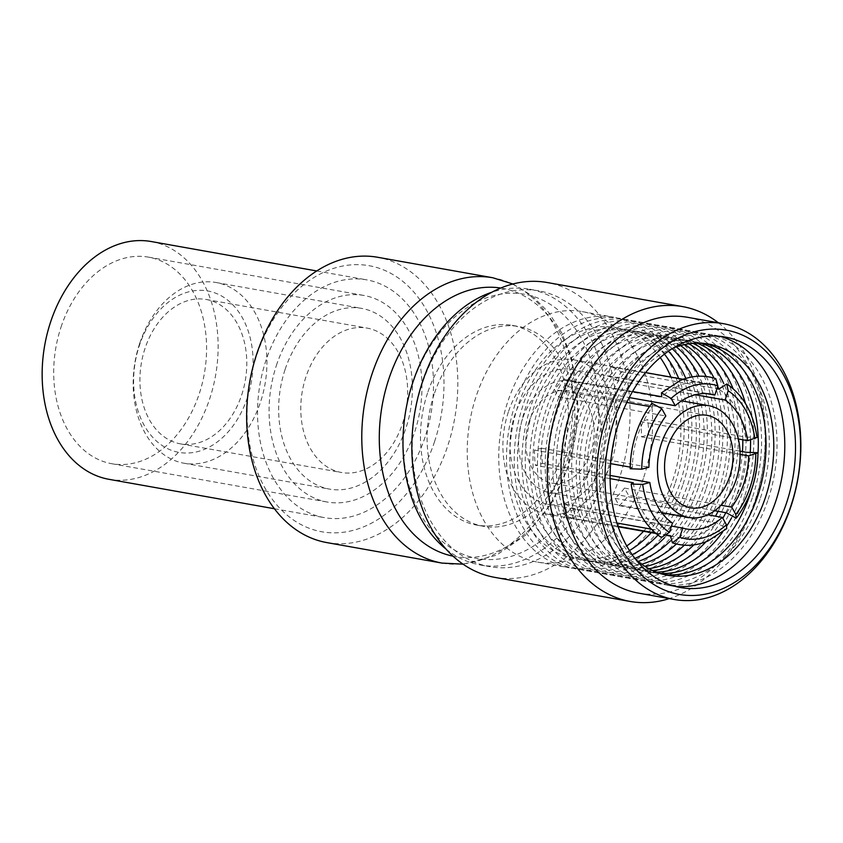 <?xml version="1.0" encoding="UTF-8"?>
<svg xmlns="http://www.w3.org/2000/svg" width="843" height="843" viewBox="0 0 843 843"><rect width="100%" height="100%" fill="white"/><g stroke="black" fill="none" stroke-linecap="round" stroke-linejoin="round"><path stroke-width="0.63" stroke-dasharray="4.21 3.16" d="M528.982 421.974A46.976 33.752 -79.9 0 1 568.161 390.625A46.976 33.752 -79.9 0 1 590.89 451.785A46.976 33.752 -79.9 0 1 551.701 483.123A46.976 33.752 -79.9 0 1 528.982 421.974M522.534 418.866A56.766 40.78 100.1 0 0 549.994 492.765A56.766 40.78 100.1 0 0 597.339 454.893A56.766 40.78 100.1 0 0 569.868 380.994A56.766 40.78 100.1 0 0 522.534 418.866M508.34 412.037A78.294 56.249 100.1 0 0 546.222 513.956A78.294 56.249 100.1 0 0 611.523 461.722A78.294 56.249 100.1 0 0 573.64 359.792A78.294 56.249 100.1 0 0 508.34 412.037M726.424 512.807A78.294 56.249 100.1 0 0 740.986 484.746A78.294 56.249 100.1 0 0 746.434 452.301M714.706 510.721L628.572 495.399L624.484 488.065L721.039 505.242M624.484 488.065A68.504 49.221 -79.9 0 1 615.105 498.339L619.194 505.674A78.294 56.249 100.1 0 0 628.572 495.399M619.194 505.674L717.045 523.082L726.719 528.645M670.333 535.653A78.294 56.249 100.1 0 0 675.686 536.991A78.294 56.249 100.1 0 0 717.045 523.082M667.888 535.221L655.296 532.976M618.024 526.348L572.471 518.245L575.527 508.993L671.481 526.053M575.527 508.993A68.504 49.221 -79.9 0 1 565.21 504.019L562.155 513.282A78.294 56.249 100.1 0 0 572.471 518.245M562.155 513.282L616.928 523.018M651.239 529.119L660.006 530.69L661.386 537.528M633.304 482.754A78.294 56.249 100.1 0 0 660.006 530.69M610.111 478.624L535.442 465.347L542.586 463.418L610.1 475.431M542.586 463.418A68.504 49.221 -79.9 0 1 541.649 448.181L534.494 450.109A78.294 56.249 100.1 0 0 535.442 465.347M534.494 450.109L610.606 463.639M630.216 467.127L632.355 467.507L630.195 468.75M651.924 403.291L652.366 407A78.294 56.249 100.1 0 0 637.803 435.062A78.294 56.249 100.1 0 0 632.355 467.507M626.781 402.448L554.515 389.592L558.593 396.927L665.844 415.999M558.593 396.927A68.504 49.221 -79.9 0 1 567.971 386.663L629.226 397.559M715.77 378.644L708.468 384.155L610.606 366.747L607.55 376.01L706.687 393.639M607.55 376.01A68.504 49.221 -79.9 0 1 617.866 380.973L695.285 394.745M757.046 437.443L745.497 437.064L647.635 419.656L640.49 421.574L738.331 438.982M640.49 421.574A68.504 49.221 -79.9 0 1 641.428 436.822L740.143 454.377M605.074 458.613A68.504 49.221 100.1 0 0 571.933 369.424A68.504 49.221 100.1 0 0 514.788 415.135A68.504 49.221 100.1 0 0 547.939 504.325A68.504 49.221 100.1 0 0 605.074 458.613M719.68 336.294A127.23 91.402 100.1 0 0 714.358 335.124A127.23 91.402 100.1 0 0 608.246 420.014A127.23 91.402 100.1 0 0 669.795 585.643A127.23 91.402 100.1 0 0 675.201 586.37M673.262 348.033A117.44 84.374 100.1 0 0 610.827 422.427A117.44 84.374 100.1 0 0 635.675 559.352M768.173 499.372A127.23 91.402 100.1 0 0 723.916 339.35A127.23 91.402 100.1 0 0 600.501 418.634A127.23 91.402 100.1 0 0 644.769 578.656A127.23 91.402 100.1 0 0 768.173 499.372M704.885 343.501A117.44 84.374 100.1 0 0 603.082 421.057A117.44 84.374 100.1 0 0 663.799 574.505M760.439 498.002A127.23 91.402 100.1 0 0 716.171 337.98A127.23 91.402 100.1 0 0 592.766 417.264A127.23 91.402 100.1 0 0 637.034 577.286A127.23 91.402 100.1 0 0 760.439 498.002M751.629 489.361A117.44 84.374 100.1 0 0 757.973 453.713M700.944 343.196A117.44 84.374 100.1 0 0 595.348 419.677A117.44 84.374 100.1 0 0 659.995 573.44M752.694 496.622A127.23 91.402 100.1 0 0 708.436 336.599A127.23 91.402 100.1 0 0 585.021 415.884A127.23 91.402 100.1 0 0 629.289 575.906A127.23 91.402 100.1 0 0 752.694 496.622M731.566 517.844A117.44 84.374 100.1 0 0 742.377 492.828A117.44 84.374 100.1 0 0 750.281 451.669M750.544 439.898A117.44 84.374 100.1 0 0 745.444 403.46M696.961 343.143A117.44 84.374 100.1 0 0 587.603 418.297A117.44 84.374 100.1 0 0 656.233 572.123M744.959 495.241A127.23 91.402 100.1 0 0 700.691 335.219A127.23 91.402 100.1 0 0 577.286 414.503A127.23 91.402 100.1 0 0 621.554 574.526A127.23 91.402 100.1 0 0 744.959 495.241M725.812 512.702A117.44 84.374 100.1 0 0 734.632 491.448A117.44 84.374 100.1 0 0 742.451 451.595M742.82 439.783A117.44 84.374 100.1 0 0 733.115 388.697M692.935 343.343A117.44 84.374 100.1 0 0 579.868 416.927A117.44 84.374 100.1 0 0 652.524 570.542M737.214 493.872A127.23 91.402 100.1 0 0 692.957 333.849A127.23 91.402 100.1 0 0 569.552 413.133A127.23 91.402 100.1 0 0 613.809 573.156A127.23 91.402 100.1 0 0 737.214 493.872M718.078 511.322A117.44 84.374 100.1 0 0 726.898 490.078A117.44 84.374 100.1 0 0 723.779 383.628M688.857 343.807A117.44 84.374 100.1 0 0 572.123 415.546A117.44 84.374 100.1 0 0 648.857 568.698M729.48 492.491A127.23 91.402 100.1 0 0 685.211 332.469A127.23 91.402 100.1 0 0 561.807 411.753A127.23 91.402 100.1 0 0 606.075 571.775A127.23 91.402 100.1 0 0 729.48 492.491M684.337 545.2A117.44 84.374 100.1 0 0 707.741 514.82A117.44 84.374 100.1 0 0 719.163 488.698A117.44 84.374 100.1 0 0 718.837 388.981M717.73 386.189A117.44 84.374 100.1 0 0 714.053 378.096M684.737 344.545A117.44 84.374 100.1 0 0 564.389 414.166A117.44 84.374 100.1 0 0 645.243 566.58M721.734 491.111A127.23 91.402 100.1 0 0 677.477 331.088A127.23 91.402 100.1 0 0 554.072 410.372A127.23 91.402 100.1 0 0 598.33 570.395A127.23 91.402 100.1 0 0 721.734 491.111M676.413 543.988A117.44 84.374 100.1 0 0 711.418 487.317A117.44 84.374 100.1 0 0 706.202 376.494M680.564 345.567A117.44 84.374 100.1 0 0 556.643 412.796A117.44 84.374 100.1 0 0 563.872 527.381A117.44 84.374 100.1 0 0 641.681 564.178M714 489.741A127.23 91.402 100.1 0 0 669.732 329.718A127.23 91.402 100.1 0 0 546.327 409.003A127.23 91.402 100.1 0 0 590.595 569.025A127.23 91.402 100.1 0 0 714 489.741M670.396 540.974A117.44 84.374 100.1 0 0 703.684 485.947A117.44 84.374 100.1 0 0 699.005 376.21M676.339 346.894A117.44 84.374 100.1 0 0 548.909 411.416A117.44 84.374 100.1 0 0 557.371 528.15A117.44 84.374 100.1 0 0 638.172 561.48M706.255 488.36A127.23 91.402 100.1 0 0 661.997 328.338A127.23 91.402 100.1 0 0 538.593 407.622A127.23 91.402 100.1 0 0 582.85 567.645A127.23 91.402 100.1 0 0 706.255 488.36M664.421 537.845A117.44 84.374 100.1 0 0 695.939 484.567A117.44 84.374 100.1 0 0 692.261 376.905M672.219 348.686A117.44 84.374 100.1 0 0 541.164 410.035A117.44 84.374 100.1 0 0 551.006 529.014A117.44 84.374 100.1 0 0 634.916 558.382M698.52 486.98A127.23 91.402 100.1 0 0 654.252 326.958A127.23 91.402 100.1 0 0 530.848 406.242A127.23 91.402 100.1 0 0 575.116 566.264A127.23 91.402 100.1 0 0 698.52 486.98M657.962 535.147A117.44 84.374 100.1 0 0 688.204 483.187A117.44 84.374 100.1 0 0 685.833 378.444M668.394 351.225A117.44 84.374 100.1 0 0 533.429 408.665A117.44 84.374 100.1 0 0 544.884 530.099A117.44 84.374 100.1 0 0 632.208 554.683M690.775 485.61A127.23 91.402 100.1 0 0 646.518 325.588A127.23 91.402 100.1 0 0 523.113 404.872A127.23 91.402 100.1 0 0 567.371 564.894A127.23 91.402 100.1 0 0 690.775 485.61M651.281 532.65A117.44 84.374 100.1 0 0 680.459 481.817A117.44 84.374 100.1 0 0 678.699 378.475M664.4 354.155A117.44 84.374 100.1 0 0 525.684 407.285A117.44 84.374 100.1 0 0 538.835 531.143A117.44 84.374 100.1 0 0 629.468 550.542M683.041 484.23A127.23 91.402 100.1 0 0 638.773 324.207A127.23 91.402 100.1 0 0 515.368 403.491A127.23 91.402 100.1 0 0 559.636 563.514A127.23 91.402 100.1 0 0 683.041 484.23M643.536 531.269A117.44 84.374 100.1 0 0 672.725 480.436A117.44 84.374 100.1 0 0 670.954 377.106M660.248 357.537A117.44 84.374 100.1 0 0 517.95 405.915A117.44 84.374 100.1 0 0 532.881 532.144A117.44 84.374 100.1 0 0 626.739 545.948M675.296 482.86A127.23 91.402 100.1 0 0 613.746 317.221A127.23 91.402 100.1 0 0 507.634 402.122A127.23 91.402 100.1 0 0 569.183 567.75A127.23 91.402 100.1 0 0 675.296 482.86M643.767 477.243A127.23 91.402 100.1 0 0 582.218 311.615A127.23 91.402 100.1 0 0 476.095 396.505A127.23 91.402 100.1 0 0 537.655 562.133A127.23 91.402 100.1 0 0 643.767 477.243M139.58 343.744A91.771 65.933 100.1 0 0 183.985 463.218A91.771 65.933 100.1 0 0 260.529 401.985A91.771 65.933 100.1 0 0 216.124 282.51A91.771 65.933 100.1 0 0 139.58 343.744M285.05 369.624A91.771 65.933 100.1 0 0 329.455 489.098A91.771 65.933 100.1 0 0 405.999 427.865A91.771 65.933 100.1 0 0 361.594 308.38A91.771 65.933 100.1 0 0 285.05 369.624M247.378 397.685A81.992 58.905 -79.9 0 1 167.852 448.782A81.992 58.905 -79.9 0 1 139.327 345.662A81.992 58.905 -79.9 0 1 218.853 294.565A81.992 58.905 -79.9 0 1 247.378 397.685M402.543 423.555A73.33 52.677 100.1 0 0 367.063 328.085A73.33 52.677 100.1 0 0 305.893 377.021A73.33 52.677 100.1 0 0 341.373 472.48A73.33 52.677 100.1 0 0 402.543 423.555M241.678 394.945A73.33 52.677 100.1 0 0 206.198 299.476A73.33 52.677 100.1 0 0 145.028 348.401A73.33 52.677 100.1 0 0 180.507 443.871A73.33 52.677 100.1 0 0 241.678 394.945M276.399 365.451A104.901 75.364 -79.9 0 1 363.902 295.461A104.901 75.364 -79.9 0 1 414.651 432.027A104.901 75.364 -79.9 0 1 327.158 502.017A104.901 75.364 -79.9 0 1 276.399 365.451M61.012 327.147A104.901 75.364 -79.9 0 1 148.505 257.147A104.901 75.364 -79.9 0 1 199.264 393.713A104.901 75.364 -79.9 0 1 111.771 463.713A104.901 75.364 -79.9 0 1 61.012 327.147M151.287 241.541A120.76 86.755 -79.9 0 1 209.707 398.75A120.76 86.755 -79.9 0 1 108.989 479.319M425.093 437.053A120.76 86.755 -79.9 0 1 324.376 517.634A120.76 86.755 -79.9 0 1 265.956 360.425A120.76 86.755 -79.9 0 1 366.673 279.855A120.76 86.755 -79.9 0 1 425.093 437.053M589.436 468.982A134.206 96.408 -79.9 0 1 459.266 552.608A134.206 96.408 -79.9 0 1 412.575 383.818A134.206 96.408 -79.9 0 1 542.755 300.182A134.206 96.408 -79.9 0 1 589.436 468.982M446.126 549.162A140.075 100.633 100.1 0 0 480.499 565.021A140.075 100.633 100.1 0 0 597.329 471.553A140.075 100.633 100.1 0 0 529.562 289.202A140.075 100.633 100.1 0 0 491.827 292.236M638.488 593.124A140.075 100.633 100.1 0 0 755.317 499.657A140.075 100.633 100.1 0 0 687.551 317.305M718.362 322.785A149.738 107.567 -79.9 0 1 755.075 501.553A149.738 107.567 -79.9 0 1 669.3 598.604M606.633 473.208A140.075 100.633 -79.9 0 1 489.794 566.675A140.075 100.633 -79.9 0 1 422.027 384.324A140.075 100.633 -79.9 0 1 538.856 290.856A140.075 100.633 -79.9 0 1 606.633 473.208M494.725 577.36A149.738 107.567 100.1 0 0 619.616 477.454A149.738 107.567 100.1 0 0 547.17 282.521M434.566 441.616A135.122 97.071 -79.9 0 1 303.501 525.821A135.122 97.071 -79.9 0 1 256.493 355.862A135.122 97.071 -79.9 0 1 387.548 271.667A135.122 97.071 -79.9 0 1 434.566 441.616M326.852 542.597A144.912 104.1 100.1 0 0 447.717 445.915A144.912 104.1 100.1 0 0 377.601 257.263M427.549 393.038A101.434 72.867 100.1 0 0 476.632 525.084A101.434 72.867 100.1 0 0 561.227 457.401A101.434 72.867 100.1 0 0 512.154 325.356A101.434 72.867 100.1 0 0 427.549 393.038M434.166 394.208A101.434 72.867 100.1 0 0 483.25 526.264A101.434 72.867 100.1 0 0 567.845 458.581A101.434 72.867 100.1 0 0 518.772 326.526A101.434 72.867 100.1 0 0 434.166 394.208M708.468 384.155A78.294 56.249 100.1 0 0 703.115 382.817A78.294 56.249 100.1 0 0 661.744 396.737M693.842 544.884A117.44 84.374 100.1 0 0 715.486 516.19M705.886 541.817A117.44 84.374 100.1 0 0 722.83 518.276M722.546 532.218A117.44 84.374 100.1 0 0 726.908 525.758M745.497 437.064A78.294 56.249 100.1 0 0 718.784 389.129M615.105 498.339L707.72 514.81M565.21 504.019L672.451 523.092M541.649 448.181L648.889 467.254M652.366 407L649.553 406.505M567.971 386.663L563.883 379.329A78.294 56.249 100.1 0 0 554.515 389.592M563.883 379.329L632.524 391.531M617.866 380.973L620.933 371.721A78.294 56.249 100.1 0 0 610.606 366.747M620.933 371.721L716.877 388.781M641.428 436.822L648.583 434.893A78.294 56.249 100.1 0 0 647.635 419.656M648.583 434.893L740.038 451.163M441.995 563.082A144.912 104.1 100.1 0 0 562.85 466.39A144.912 104.1 100.1 0 0 492.744 277.747M453.049 556.169A136.187 97.841 100.1 0 0 568.266 465.61A136.187 97.841 100.1 0 0 500.742 288.043M707.014 415.325L568.161 390.625M661.713 512.639L549.994 492.765M546.222 513.956L618.161 526.759M655.865 533.461L667.624 535.558M670.217 536.011L675.686 536.991M571.933 369.424L710.775 394.124M714.358 335.124L725.085 337.031M582.218 311.615L613.746 317.221M183.985 463.218L329.455 489.098M206.198 299.476L367.063 328.085M148.505 257.147L363.902 295.461M274.428 508.75L324.376 517.634M463.039 564.167L496.432 555.21L526.58 534.378L551.196 503.861L568.54 466.327L578.193 411.194L571.459 357.39L562.039 333.449L548.867 312.679L532.302 295.935L512.871 283.986M476.632 525.084L483.25 526.264M480.499 565.021L489.794 566.675M529.562 289.202L538.856 290.856M512.154 325.356L518.772 326.526M316.726 270.961L366.673 279.855M111.771 463.713L327.158 502.017M180.507 443.871L341.373 472.48M216.124 282.51L361.594 308.38M537.655 562.133L569.183 567.75M669.795 585.643L680.522 587.55M547.939 504.325L686.782 529.025M573.64 359.792L645.58 372.585M683.283 379.297L703.115 382.817M681.597 400.868L569.868 380.994M690.554 507.823L551.701 483.123"/><path stroke-width="1.26" d="M667.825 446.674A46.976 33.752 -79.9 0 1 707.014 415.325A46.976 33.752 -79.9 0 1 729.732 476.485A46.976 33.752 -79.9 0 1 690.554 507.823A46.976 33.752 -79.9 0 1 667.825 446.674M736.181 479.583A56.766 40.78 -79.9 0 1 688.847 517.465A56.766 40.78 -79.9 0 1 661.376 443.566A56.766 40.78 -79.9 0 1 708.721 405.694A56.766 40.78 -79.9 0 1 736.181 479.583M721.039 505.242L731.724 507.149L735.813 514.483L736.266 518.192L726.424 512.807L714.706 510.721M671.481 526.053L682.777 528.066L679.711 537.318L672.408 542.839L670.333 535.653L667.888 535.221M655.296 532.976L618.024 526.348M616.928 523.018L651.239 529.119M610.1 475.431L649.827 482.491L642.682 484.419L631.144 484.04L633.304 482.754L610.111 478.624M610.606 463.639L630.216 467.127M665.844 415.999A68.504 49.221 100.1 0 0 653.641 439.835A68.504 49.221 100.1 0 0 648.889 467.254L641.744 469.182L630.195 468.75C630.322 456.801 632.25 445.136 635.991 433.745C639.795 422.322 645.106 412.164 651.924 403.281L661.755 408.676L665.844 415.999M629.226 397.559L675.222 405.736L671.133 398.402L661.47 392.838L661.744 396.737L632.524 391.531M706.687 393.639L714.79 395.082A68.504 49.221 100.1 0 0 710.775 394.124A68.504 49.221 100.1 0 0 675.222 405.736M695.285 394.745L725.106 400.056L728.173 390.794L726.792 383.955L718.784 389.129L716.877 388.781M738.331 438.982L747.73 440.657A68.504 49.221 100.1 0 0 725.106 400.056M740.143 454.377L748.679 455.894L757.983 452.723C757.446 477.686 750.207 499.509 736.266 518.192M731.724 507.149A68.504 49.221 100.1 0 0 743.926 483.313A68.504 49.221 100.1 0 0 748.679 455.894M786.635 502.66A127.23 91.402 100.1 0 0 725.085 337.031A127.23 91.402 100.1 0 0 618.973 421.921A127.23 91.402 100.1 0 0 680.522 587.55A127.23 91.402 100.1 0 0 786.635 502.66M675.201 586.37A127.23 91.402 100.1 0 0 775.918 500.753A127.23 91.402 100.1 0 0 719.68 336.294M635.675 559.352A117.44 84.374 100.1 0 0 765.592 496.959A117.44 84.374 100.1 0 0 756.192 378.686A117.44 84.374 100.1 0 0 673.262 348.033M663.799 574.505A117.44 84.374 100.1 0 0 757.857 495.579A117.44 84.374 100.1 0 0 704.885 343.501M659.995 573.44A117.44 84.374 100.1 0 0 750.112 494.209A117.44 84.374 100.1 0 0 751.629 489.361M757.973 453.713A117.44 84.374 100.1 0 0 700.944 343.196M750.281 451.669A117.44 84.374 100.1 0 0 750.544 439.898M745.444 403.46A117.44 84.374 100.1 0 0 696.961 343.143M742.451 451.595A117.44 84.374 100.1 0 0 742.82 439.783M733.115 388.697A117.44 84.374 100.1 0 0 692.935 343.343M723.779 383.628A117.44 84.374 100.1 0 0 688.857 343.807M718.837 388.981A117.44 84.374 100.1 0 0 717.73 386.189M714.053 378.096A117.44 84.374 100.1 0 0 684.737 344.545M706.202 376.494A117.44 84.374 100.1 0 0 680.564 345.567M699.005 376.21A117.44 84.374 100.1 0 0 676.339 346.894M692.261 376.905A117.44 84.374 100.1 0 0 672.219 348.686M685.833 378.444A117.44 84.374 100.1 0 0 668.394 351.225M678.699 378.475A117.44 84.374 100.1 0 0 664.4 354.155M670.954 377.106A117.44 84.374 100.1 0 0 660.248 357.537M274.428 508.75L108.989 479.319A120.76 86.755 -79.9 0 1 50.569 322.11A120.76 86.755 -79.9 0 1 151.287 241.541L316.726 270.961M614.368 419.709A134.206 96.408 100.1 0 0 661.06 588.509A134.206 96.408 100.1 0 0 791.24 504.873A134.206 96.408 100.1 0 0 744.548 336.072A134.206 96.408 100.1 0 0 614.368 419.709M791.082 506.021A140.075 100.633 -79.9 0 1 674.252 599.489A140.075 100.633 -79.9 0 1 606.486 417.127A140.075 100.633 -79.9 0 1 723.315 323.659A140.075 100.633 -79.9 0 1 791.082 506.021M491.827 292.236A140.075 100.633 100.1 0 0 412.733 382.669A140.075 100.633 100.1 0 0 446.126 549.162M723.315 323.659L687.551 317.305A140.075 100.633 100.1 0 0 570.722 410.762A140.075 100.633 100.1 0 0 638.488 593.124L674.252 599.489M669.3 598.604A149.738 107.567 -79.9 0 1 630.185 601.459A149.738 107.567 -79.9 0 1 557.739 406.526A149.738 107.567 -79.9 0 1 682.63 306.61A149.738 107.567 -79.9 0 1 718.362 322.785M682.63 306.61L547.17 282.521A149.738 107.567 100.1 0 0 422.28 382.427A149.738 107.567 100.1 0 0 494.725 577.36L630.185 601.459M512.871 283.986L492.744 277.747L377.601 257.263A144.912 104.1 100.1 0 0 256.746 353.955A144.912 104.1 100.1 0 0 326.852 542.597L441.995 563.082L463.039 564.167M740.038 451.163L746.434 452.301L757.983 452.723M672.408 542.839C684.126 546.654 695.991 546.022 708.015 540.953L726.719 528.645L726.434 524.746L722.346 517.412A68.504 49.221 100.1 0 1 686.782 529.025A68.504 49.221 100.1 0 1 682.777 528.066M631.144 484.04C634.747 508.455 644.832 526.285 661.386 537.528L669.395 532.354L672.451 523.092A68.504 49.221 100.1 0 1 649.827 482.491M714.79 395.082L717.857 385.831L715.77 378.644M626.739 545.948A117.44 84.374 100.1 0 0 643.536 531.269M629.468 550.542A117.44 84.374 100.1 0 0 651.281 532.65M632.208 554.683A117.44 84.374 100.1 0 0 657.962 535.147M634.916 558.382A117.44 84.374 100.1 0 0 664.421 537.845M638.172 561.48A117.44 84.374 100.1 0 0 670.396 540.974M641.681 564.178A117.44 84.374 100.1 0 0 676.413 543.988M645.243 566.58A117.44 84.374 100.1 0 0 684.337 545.2M648.857 568.698A117.44 84.374 100.1 0 0 693.842 544.884M715.486 516.19A117.44 84.374 100.1 0 0 718.078 511.322M652.524 570.542A117.44 84.374 100.1 0 0 705.886 541.817M722.83 518.276A117.44 84.374 100.1 0 0 725.812 512.702M656.233 572.123A117.44 84.374 100.1 0 0 722.546 532.218M726.908 525.758A117.44 84.374 100.1 0 0 731.566 517.844M747.73 440.657L757.046 437.443C753.431 413.028 743.357 395.198 726.792 383.944M707.72 514.81L722.346 517.412M649.553 406.505L626.781 402.448M492.744 277.747A144.912 104.1 100.1 0 0 371.889 374.429A144.912 104.1 100.1 0 0 441.995 563.082M500.742 288.043A136.187 97.841 100.1 0 0 388.781 379.181A136.187 97.841 100.1 0 0 453.049 556.169M661.755 408.676A78.294 56.249 100.1 0 0 647.192 436.727A78.294 56.249 100.1 0 0 641.744 469.182M735.813 514.483A78.294 56.249 100.1 0 0 755.823 453.966M679.711 537.318A78.294 56.249 100.1 0 0 726.434 524.746M642.682 484.419A78.294 56.249 100.1 0 0 669.395 532.354M717.857 385.831A78.294 56.249 100.1 0 0 671.133 398.402M754.885 438.729A78.294 56.249 100.1 0 0 728.173 390.794M688.847 517.465L661.713 512.639M618.161 526.759L655.865 533.461M667.624 535.558L670.217 536.011M661.46 392.838L680.164 380.52C692.198 375.451 704.063 374.829 715.77 378.633M645.58 372.585L683.283 379.297M708.721 405.694L681.597 400.868"/></g></svg>
